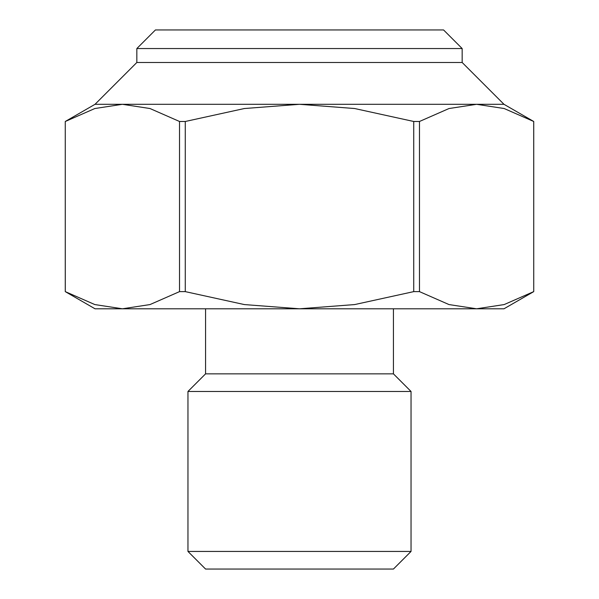 <?xml version="1.0" encoding="UTF-8"?>
<svg xmlns="http://www.w3.org/2000/svg" width="599" height="599" viewBox="0 0 599 599"><rect width="100%" height="100%" fill="white"/><g stroke="black" fill="none" stroke-linecap="round" stroke-linejoin="round"><path stroke-width="0.45" stroke-dasharray="3 2.25" d="M533.731 121.485L504.178 108.531L476.587 104.308L95.016 104.308M503.984 104.308L476.587 104.308L449.003 108.531L419.472 121.485L413.729 121.485L413.729 291.623L419.472 291.623L419.472 121.485M179.528 121.485L179.528 291.623L185.271 291.623L185.271 121.485L179.528 121.485L149.997 108.531L122.413 104.308L94.822 108.531L65.269 121.485M503.984 308.792L476.587 308.792L504.178 304.569L533.731 291.623M65.269 291.623L94.822 304.569L122.413 308.792L95.016 308.792M65.291 291.623L65.291 121.485M533.709 121.485L533.709 291.623M443.567 29.95L155.433 29.95M136.842 48.541L462.158 48.541M462.158 62.483L136.842 62.483M393.431 373.858L205.569 373.858M393.431 308.792L205.569 308.792L393.431 308.792M411.041 551.439L187.959 551.439M393.431 569.05L205.569 569.05M411.041 391.469L187.959 391.469M185.271 291.623L244.325 304.569L299.5 308.792L122.413 308.792L149.997 304.569L179.528 291.623M413.729 121.485L354.675 108.531L299.5 104.308L244.325 108.531L185.271 121.485M419.472 291.623L449.003 304.569L476.587 308.792L299.5 308.792L354.675 304.569L413.729 291.623"/><path stroke-width="0.9" d="M533.731 121.485L503.984 104.308L476.587 104.308L504.178 108.531L533.731 121.485L533.731 291.623L533.709 121.485M136.842 62.483L462.158 62.483L462.158 48.541L443.567 29.95L155.433 29.95L136.842 48.541L136.842 62.483L95.016 104.308L65.269 121.485L65.269 291.623L95.016 308.792L122.413 308.792L94.822 304.569L65.269 291.623M179.528 291.623L179.528 121.485L185.271 121.485L185.271 291.623L179.528 291.623L149.997 304.569L122.413 308.792L503.984 308.792L533.731 291.623M95.016 104.308L476.587 104.308L449.003 108.531L419.472 121.485L419.472 291.623L413.729 291.623L413.729 121.485L419.472 121.485M462.158 62.483L503.984 104.308M187.959 391.469L205.569 373.858L393.431 373.858L411.041 391.469L411.041 551.439L393.431 569.05L205.569 569.05L187.959 551.439L187.959 391.469L411.041 391.469M187.959 551.439L411.041 551.439M393.431 373.858L393.431 308.792M205.569 308.792L205.569 373.858M462.158 48.541L136.842 48.541M65.269 121.485L65.291 291.623M413.729 291.623L354.675 304.569L299.5 308.792L244.325 304.569L185.271 291.623M533.709 291.623L504.178 304.569L476.587 308.792L449.003 304.569L419.472 291.623M65.291 121.485L94.822 108.531L122.413 104.308L149.997 108.531L179.528 121.485M185.271 121.485L244.325 108.531L299.5 104.308L354.675 108.531L413.729 121.485"/></g></svg>
